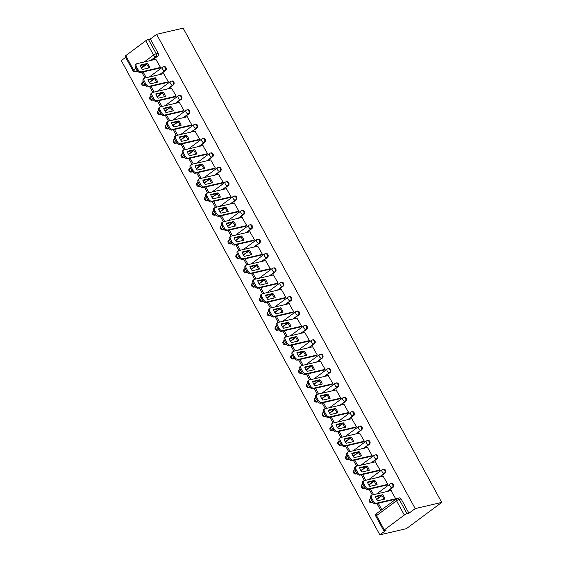 <?xml version="1.0" encoding="UTF-8"?>
<svg xmlns="http://www.w3.org/2000/svg" width="563" height="563" viewBox="0 0 563 563"><rect width="100%" height="100%" fill="white"/><g stroke="black" fill="none" stroke-linecap="round" stroke-linejoin="round"><path stroke-width="0.84" d="M160.364 74.415L165.585 70.537A2.139 1.71 -103.1 0 0 165.994 67.644A2.139 1.71 -103.1 0 0 164.093 66.603L163.404 66.765A2.139 1.71 76.9 0 1 165.304 67.806A2.139 1.71 76.9 0 1 164.896 70.699L159.667 74.576M168.203 88.792L173.425 84.914A2.139 1.71 -103.1 0 0 173.833 82.022A2.139 1.71 -103.1 0 0 171.933 80.981L171.236 81.142A2.139 1.71 76.9 0 1 173.137 82.177A2.139 1.71 76.9 0 1 172.728 85.076L167.507 88.954M176.036 103.17L181.258 99.292A2.139 1.71 -103.1 0 0 181.666 96.393A2.139 1.71 -103.1 0 0 179.773 95.358L179.076 95.52A2.139 1.71 76.9 0 1 180.976 96.554A2.139 1.71 76.9 0 1 180.568 99.454L175.346 103.332M183.876 117.547L189.098 113.67A2.139 1.71 -103.1 0 0 189.506 110.77A2.139 1.71 -103.1 0 0 187.606 109.736L186.916 109.898A2.139 1.71 76.9 0 1 188.816 110.932A2.139 1.71 76.9 0 1 188.408 113.825L183.186 117.709M191.716 131.925L196.937 128.047A2.139 1.71 -103.1 0 0 197.346 125.148A2.139 1.71 -103.1 0 0 195.445 124.113L194.756 124.275A2.139 1.71 76.9 0 1 196.656 125.31A2.139 1.71 76.9 0 1 196.248 128.202L191.026 132.087M199.555 146.303L204.777 142.418A2.139 1.71 -103.1 0 0 205.185 139.525A2.139 1.71 -103.1 0 0 203.285 138.491L202.596 138.653A2.139 1.71 76.9 0 1 204.496 139.687A2.139 1.71 76.9 0 1 204.088 142.58L198.866 146.464M207.395 160.68L212.617 156.796A2.139 1.71 -103.1 0 0 213.025 153.903A2.139 1.71 -103.1 0 0 211.125 152.869L210.435 153.03A2.139 1.71 76.9 0 1 212.335 154.065A2.139 1.71 76.9 0 1 211.927 156.957L206.705 160.842M215.235 175.058L220.457 171.173A2.139 1.71 -103.1 0 0 220.865 168.281A2.139 1.71 -103.1 0 0 218.965 167.246L218.275 167.408A2.139 1.71 76.9 0 1 220.168 168.443A2.139 1.71 76.9 0 1 219.76 171.335L214.538 175.22M223.068 189.435L228.296 185.551A2.139 1.71 -103.1 0 0 228.705 182.658A2.139 1.71 -103.1 0 0 226.805 181.624L226.108 181.786A2.139 1.71 76.9 0 1 228.008 182.82A2.139 1.71 76.9 0 1 227.6 185.713L222.378 189.597M230.907 203.813L236.129 199.928A2.139 1.71 -103.1 0 0 236.537 197.036A2.139 1.71 -103.1 0 0 234.637 196.001L233.948 196.163A2.139 1.71 76.9 0 1 235.848 197.198A2.139 1.71 76.9 0 1 235.44 200.09L230.218 203.975M238.747 218.191L243.969 214.306A2.139 1.71 -103.1 0 0 244.377 211.414A2.139 1.71 -103.1 0 0 242.477 210.379L241.787 210.541A2.139 1.71 76.9 0 1 243.688 211.575A2.139 1.71 76.9 0 1 243.279 214.468L238.058 218.353M246.587 232.568L251.809 228.684A2.139 1.71 -103.1 0 0 252.217 225.791A2.139 1.71 -103.1 0 0 250.317 224.757L249.627 224.919A2.139 1.71 76.9 0 1 251.527 225.953A2.139 1.71 76.9 0 1 251.119 228.845L245.897 232.723M254.427 246.946L259.649 243.061A2.139 1.71 -103.1 0 0 260.057 240.169A2.139 1.71 -103.1 0 0 258.157 239.134L257.467 239.296A2.139 1.71 76.9 0 1 259.367 240.331A2.139 1.71 76.9 0 1 258.959 243.223L253.737 247.101M262.267 261.316L267.488 257.439A2.139 1.71 -103.1 0 0 267.897 254.546A2.139 1.71 -103.1 0 0 265.996 253.512L265.307 253.674A2.139 1.71 76.9 0 1 267.207 254.708A2.139 1.71 76.9 0 1 266.799 257.601L261.57 261.478M270.099 275.694L275.328 271.816A2.139 1.71 -103.1 0 0 275.736 268.924A2.139 1.71 -103.1 0 0 273.836 267.889L273.139 268.044A2.139 1.71 76.9 0 1 275.04 269.086A2.139 1.71 76.9 0 1 274.631 271.978L269.41 275.856M277.939 290.072L283.161 286.194A2.139 1.71 -103.1 0 0 283.569 283.302A2.139 1.71 -103.1 0 0 281.676 282.267L280.979 282.422A2.139 1.71 76.9 0 1 282.879 283.463A2.139 1.71 76.9 0 1 282.471 286.356L277.249 290.234M285.779 304.449L291.001 300.572A2.139 1.71 -103.1 0 0 291.409 297.679A2.139 1.71 -103.1 0 0 289.509 296.638L288.819 296.8A2.139 1.71 76.9 0 1 290.719 297.834A2.139 1.71 76.9 0 1 290.311 300.733L285.089 304.611M293.619 318.827L298.84 314.949A2.139 1.71 -103.1 0 0 299.249 312.057A2.139 1.71 -103.1 0 0 297.348 311.015L296.659 311.177A2.139 1.71 76.9 0 1 298.559 312.212A2.139 1.71 76.9 0 1 298.151 315.111L292.929 318.989M301.458 333.205L306.68 329.327A2.139 1.71 -103.1 0 0 307.088 326.427A2.139 1.71 -103.1 0 0 305.188 325.393L304.499 325.555A2.139 1.71 76.9 0 1 306.399 326.589A2.139 1.71 76.9 0 1 305.99 329.482L300.769 333.366M309.298 347.582L314.52 343.704A2.139 1.71 -103.1 0 0 314.928 340.805A2.139 1.71 -103.1 0 0 313.028 339.771L312.338 339.932A2.139 1.71 76.9 0 1 314.238 340.967A2.139 1.71 76.9 0 1 313.83 343.859L308.601 347.744M317.138 361.96L322.36 358.075A2.139 1.71 -103.1 0 0 322.768 355.183A2.139 1.71 -103.1 0 0 320.868 354.148L320.178 354.31A2.139 1.71 76.9 0 1 322.071 355.344A2.139 1.71 76.9 0 1 321.663 358.237L316.441 362.122M324.971 376.337L330.192 372.453A2.139 1.71 -103.1 0 0 330.601 369.56A2.139 1.71 -103.1 0 0 328.708 368.526L328.011 368.688A2.139 1.71 76.9 0 1 329.911 369.722A2.139 1.71 76.9 0 1 329.503 372.615L324.281 376.499M332.81 390.715L338.032 386.83A2.139 1.71 -103.1 0 0 338.44 383.938A2.139 1.71 -103.1 0 0 336.54 382.903L335.851 383.065A2.139 1.71 76.9 0 1 337.751 384.1A2.139 1.71 76.9 0 1 337.343 386.992L332.121 390.877M340.65 405.093L345.872 401.208A2.139 1.71 -103.1 0 0 346.28 398.315A2.139 1.71 -103.1 0 0 344.38 397.281L343.69 397.443A2.139 1.71 76.9 0 1 345.591 398.477A2.139 1.71 76.9 0 1 345.182 401.37L339.961 405.254M348.49 419.47L353.712 415.585A2.139 1.71 -103.1 0 0 354.12 412.693A2.139 1.71 -103.1 0 0 352.22 411.659L351.53 411.82A2.139 1.71 76.9 0 1 353.43 412.855A2.139 1.71 76.9 0 1 353.022 415.747L347.8 419.632M356.33 433.848L361.552 429.963A2.139 1.71 -103.1 0 0 361.96 427.071A2.139 1.71 -103.1 0 0 360.06 426.036L359.37 426.198A2.139 1.71 76.9 0 1 361.27 427.233A2.139 1.71 76.9 0 1 360.862 430.125L355.64 434.01M364.17 448.225L369.391 444.341A2.139 1.71 -103.1 0 0 369.8 441.448A2.139 1.71 -103.1 0 0 367.899 440.414L367.21 440.576A2.139 1.71 76.9 0 1 369.103 441.61A2.139 1.71 76.9 0 1 368.695 444.503L363.473 448.38M372.002 462.603L377.231 458.718A2.139 1.71 -103.1 0 0 377.639 455.826A2.139 1.71 -103.1 0 0 375.739 454.791L375.042 454.953A2.139 1.71 76.9 0 1 376.943 455.988A2.139 1.71 76.9 0 1 376.534 458.88L371.313 462.758M379.842 476.974L385.064 473.096A2.139 1.71 -103.1 0 0 385.472 470.204A2.139 1.71 -103.1 0 0 383.579 469.169L382.882 469.331A2.139 1.71 76.9 0 1 384.782 470.365A2.139 1.71 76.9 0 1 384.374 473.258L379.152 477.135M387.682 491.351L392.904 487.474A2.139 1.71 -103.1 0 0 393.312 484.581A2.139 1.71 -103.1 0 0 391.412 483.547L390.722 483.708A2.139 1.71 76.9 0 1 392.622 484.743A2.139 1.71 76.9 0 1 392.214 487.635L386.992 491.513M125.655 57.342L121.291 60.586L379.863 534.85L406.38 528.671L441.709 502.414L415.191 508.593L156.62 34.329L183.137 28.15L441.709 502.414M125.753 55.638L133.537 69.925A2.139 0.422 151.4 0 0 132.917 70.657L125.127 56.37A2.139 0.422 -28.6 0 1 125.753 55.638L145.747 40.775A2.139 0.422 -28.6 0 1 148.414 39.431L150.363 38.981L158.154 53.267A2.139 1.71 76.9 0 1 157.746 56.159L152.524 60.037M146.718 64.351L141.545 68.193M150.363 38.981L156.62 34.329M384.325 529.903L404.325 515.039L396.535 500.753L376.541 515.617L384.325 529.903A2.139 0.422 151.4 0 0 383.706 530.635A2.139 0.422 151.4 0 0 384.17 530.656L386.119 530.205L379.863 534.85M408.942 513.245L401.152 498.959L399.202 499.409A2.139 0.422 -28.6 0 0 396.535 500.753A2.139 1.217 -126.6 0 1 396.514 498.741A2.139 1.217 -126.6 0 1 396.788 498.621A2.139 1.71 76.9 0 1 397.302 498.375A2.139 1.71 76.9 0 1 399.202 499.409L406.993 513.695L408.942 513.245L415.191 508.593M406.993 513.695A2.139 0.422 151.4 0 0 404.325 515.039M394.579 499.458L395.676 498.748L390.982 490.584M386.739 485.081L387.837 484.377L383.143 476.207M378.899 470.703L380.004 469.999L375.303 461.829M371.059 456.326L372.164 455.622L367.47 447.451M363.219 441.955L364.324 441.244L359.63 433.074M355.38 427.577L356.485 426.867L351.791 418.696M347.547 413.2L348.645 412.489L343.951 404.318M339.707 398.822L340.805 398.111L336.111 389.941M331.867 384.445L332.972 383.734L328.271 375.57M324.028 370.067L325.132 369.356L320.438 361.193M316.188 355.689L317.293 354.979L312.599 346.815M308.348 341.312L309.453 340.601L304.759 332.437M300.515 326.934L301.613 326.223L296.919 318.06M292.676 312.556L293.773 311.846L289.079 303.682M284.836 298.179L285.934 297.468L281.24 289.305M276.996 283.801L278.101 283.09L273.407 274.927M269.156 269.424L270.261 268.713L265.567 260.549M261.316 255.046L262.421 254.342L257.727 246.172M253.477 240.668L254.582 239.965L249.888 231.794M245.644 226.298L246.742 225.587L242.048 217.417M237.804 211.92L238.902 211.209L234.208 203.039M229.964 197.543L231.069 196.832L226.368 188.661M222.125 183.165L223.23 182.454L218.535 174.284M214.285 168.787L215.39 168.077L210.696 159.913M206.445 154.41L207.55 153.699L202.856 145.536M198.612 140.032L199.71 139.321L195.016 131.158M190.773 125.655L191.87 124.944L187.176 116.78M182.933 111.277L184.038 110.566L179.337 102.403M175.093 96.899L176.198 96.189L171.504 88.025M167.253 82.522L168.358 81.811L163.664 73.647M159.413 68.144L160.518 67.433L155.824 59.27M154.558 78.729L149.385 82.571M162.397 93.106L157.225 96.949M170.237 107.484L165.065 111.326M178.077 121.861L172.904 125.704M185.91 136.239L180.744 140.081M193.749 150.617L188.577 154.459M201.589 164.994L196.417 168.837M209.429 179.372L204.256 183.214M217.269 193.749L212.096 197.592M225.109 208.127L219.936 211.969M232.948 222.498L227.776 226.347M240.781 236.875L235.615 240.725M248.621 251.253L243.448 255.095M256.461 265.63L251.288 269.473M264.3 280.008L259.128 283.851M272.14 294.386L266.968 298.228M279.98 308.763L274.807 312.606M287.813 323.141L282.647 326.983M295.652 337.519L290.48 341.361M303.492 351.896L298.32 355.739M311.332 366.274L306.159 370.116M319.172 380.651L313.999 384.494M327.012 395.029L321.839 398.871M334.844 409.407L329.679 413.249M342.684 423.784L337.519 427.627M350.524 438.155L345.351 442.004M358.364 452.532L353.191 456.382M366.203 466.91L361.031 470.752M374.043 481.288L368.871 485.13M381.883 495.665L376.71 499.508M376.957 503.568L380.489 510.043L381.545 509.255L378.28 503.259M141.799 72.254L144.937 78.011M149.638 86.632L152.777 92.388M157.478 101.009L160.617 106.766M165.311 115.387L168.457 121.144M173.151 129.764L176.289 135.521M180.99 144.142L184.129 149.899M188.83 158.52L191.969 164.276M196.67 172.89L199.809 178.654M204.51 187.268L207.648 193.032M212.342 201.645L215.488 207.409M220.182 216.023L223.321 221.787M228.022 230.401L231.161 236.164M235.862 244.778L239.001 250.535M243.702 259.156L246.84 264.913M251.541 273.534L254.68 279.29M259.381 287.911L262.52 293.668M267.214 302.289L270.36 308.045M275.054 316.666L278.192 322.423M282.893 331.044L286.032 336.801M290.733 345.422L293.872 351.178M298.573 359.799L301.712 365.556M306.413 374.177L309.551 379.934M314.245 388.547L317.391 394.311M322.085 402.925L325.224 408.689M329.925 417.303L333.064 423.066M337.765 431.68L340.904 437.444M345.605 446.058L348.743 451.822M353.444 460.435L356.583 466.192M361.284 474.813L364.423 480.57M369.117 489.191L372.263 494.947M145.31 85.245L144.895 85.555A2.139 1.71 76.9 0 1 144.374 85.801L145.071 85.639A2.139 1.71 -103.1 0 0 145.486 85.463M153.15 99.623L152.735 99.933A2.139 1.71 76.9 0 1 152.214 100.179L152.911 100.017A2.139 1.71 -103.1 0 0 153.319 99.841M160.99 114L160.575 114.31A2.139 1.71 76.9 0 1 160.054 114.556L160.744 114.395A2.139 1.71 -103.1 0 0 161.159 114.219M168.83 128.378L168.414 128.688A2.139 1.71 76.9 0 1 167.894 128.934L168.583 128.772A2.139 1.71 -103.1 0 0 168.999 128.596M176.669 142.756L176.254 143.065A2.139 1.71 76.9 0 1 175.733 143.312L176.423 143.15A2.139 1.71 -103.1 0 0 176.838 142.974M184.509 157.133L184.087 157.443A2.139 1.71 76.9 0 1 183.573 157.682L184.263 157.527A2.139 1.71 -103.1 0 0 184.678 157.351M192.342 171.511L191.927 171.821A2.139 1.71 76.9 0 1 191.413 172.06L192.103 171.898A2.139 1.71 -103.1 0 0 192.518 171.729M200.182 185.889L199.766 186.198A2.139 1.71 76.9 0 1 199.246 186.437L199.942 186.276A2.139 1.71 -103.1 0 0 200.351 186.107M208.021 200.266L207.606 200.576A2.139 1.71 76.9 0 1 207.085 200.815L207.775 200.653A2.139 1.71 -103.1 0 0 208.19 200.484M215.861 214.644L215.446 214.953A2.139 1.71 76.9 0 1 214.925 215.193L215.615 215.031A2.139 1.71 -103.1 0 0 216.03 214.862M223.701 229.021L223.286 229.331A2.139 1.71 76.9 0 1 222.765 229.57L223.455 229.408A2.139 1.71 -103.1 0 0 223.87 229.24M231.541 243.399L231.119 243.709A2.139 1.71 76.9 0 1 230.605 243.948L231.294 243.786A2.139 1.71 -103.1 0 0 231.71 243.617M239.381 257.777L238.958 258.086A2.139 1.71 76.9 0 1 238.445 258.326L239.134 258.164A2.139 1.71 -103.1 0 0 239.549 257.995M247.213 272.147L246.798 272.457A2.139 1.71 76.9 0 1 246.277 272.703L246.974 272.541A2.139 1.71 -103.1 0 0 247.389 272.372M255.053 286.525L254.638 286.834A2.139 1.71 76.9 0 1 254.117 287.081L254.814 286.919A2.139 1.71 -103.1 0 0 255.222 286.75M262.893 300.902L262.478 301.212A2.139 1.71 76.9 0 1 261.957 301.458L262.647 301.296A2.139 1.71 -103.1 0 0 263.062 301.128M270.733 315.28L270.317 315.59A2.139 1.71 76.9 0 1 269.797 315.836L270.486 315.674A2.139 1.71 -103.1 0 0 270.902 315.498M278.572 329.658L278.157 329.967A2.139 1.71 76.9 0 1 277.636 330.214L278.326 330.052A2.139 1.71 -103.1 0 0 278.741 329.876M286.412 344.035L285.99 344.345A2.139 1.71 76.9 0 1 285.476 344.591L286.166 344.429A2.139 1.71 -103.1 0 0 286.581 344.253M294.245 358.413L293.83 358.722A2.139 1.71 76.9 0 1 293.316 358.969L294.006 358.807A2.139 1.71 -103.1 0 0 294.421 358.631M302.085 372.79L301.669 373.1A2.139 1.71 76.9 0 1 301.149 373.339L301.845 373.185A2.139 1.71 -103.1 0 0 302.254 373.009M309.924 387.168L309.509 387.478A2.139 1.71 76.9 0 1 308.988 387.717L309.678 387.562A2.139 1.71 -103.1 0 0 310.093 387.386M317.764 401.546L317.349 401.855A2.139 1.71 76.9 0 1 316.828 402.095L317.518 401.933A2.139 1.71 -103.1 0 0 317.933 401.764M325.604 415.923L325.189 416.233A2.139 1.71 76.9 0 1 324.668 416.472L325.358 416.31A2.139 1.71 -103.1 0 0 325.773 416.141M333.444 430.301L333.022 430.611A2.139 1.71 76.9 0 1 332.508 430.85L333.197 430.688A2.139 1.71 -103.1 0 0 333.613 430.519M341.284 444.679L340.861 444.988A2.139 1.71 76.9 0 1 340.348 445.227L341.037 445.066A2.139 1.71 -103.1 0 0 341.452 444.897M349.116 459.056L348.701 459.366A2.139 1.71 76.9 0 1 348.18 459.605L348.877 459.443A2.139 1.71 -103.1 0 0 349.292 459.274M356.956 473.434L356.541 473.743A2.139 1.71 76.9 0 1 356.02 473.983L356.71 473.821A2.139 1.71 -103.1 0 0 357.125 473.652M364.796 487.804L364.381 488.121A2.139 1.71 76.9 0 1 363.86 488.36L364.55 488.198A2.139 1.71 -103.1 0 0 364.965 488.03M372.636 502.182L372.22 502.492A2.139 1.71 76.9 0 1 371.7 502.738L372.389 502.576A2.139 1.71 -103.1 0 0 372.805 502.407M137.189 70.445L135.803 71.473A2.139 1.71 76.9 0 1 135.282 71.712L137.231 71.262A2.139 1.71 -103.1 0 0 137.646 71.093M401.152 498.959A2.139 1.71 -103.1 0 0 399.251 497.924L397.302 498.375A2.139 2.139 0 0 0 396.514 498.741L376.52 513.604A2.139 2.139 0 0 0 375.915 516.348L383.706 530.635M373.579 494.645L370.44 488.881M365.739 480.267L362.6 474.503M357.906 465.89L354.76 460.126M350.066 451.512L346.928 445.748M342.227 437.134L339.088 431.371M334.387 422.757L331.248 417M326.547 408.379L323.408 402.622M318.707 394.001L315.569 388.245M310.875 379.624L307.729 373.867M303.035 365.246L299.896 359.49M295.195 350.869L292.056 345.112M287.355 336.491L284.216 330.734M279.515 322.113L276.377 316.357M271.676 307.736L268.537 301.979M263.836 293.358L260.697 287.602M256.003 278.988L252.857 273.224M248.163 264.61L245.025 258.846M240.324 250.232L237.185 244.469M232.484 235.855L229.345 230.091M224.644 221.477L221.505 215.713M216.804 207.1L213.666 201.343M208.972 192.722L205.826 186.965M201.132 178.344L197.993 172.588M193.292 163.967L190.153 158.21M185.452 149.589L182.313 143.832M177.612 135.211L174.474 129.455M169.773 120.834L166.634 115.077M161.933 106.456L158.794 100.7M154.1 92.079L150.954 86.322M146.26 77.701L143.122 71.944M382.58 494.722A6.693 3.807 -126.6 0 1 384.937 499.057L377.66 500.753A6.693 3.807 -126.6 0 1 375.303 496.425L382.58 494.722L381.658 495.405A6.693 3.807 -126.6 0 1 383.896 499.304M381.658 495.405L375.422 496.862M394.79 499.409L375.627 503.878A3.209 1.83 -126.6 0 1 372.234 501.556L370.778 498.881A3.209 1.83 -126.6 0 1 370.743 495.862L371.664 495.18A3.209 1.83 53.4 0 0 371.693 498.199L373.149 500.873A3.209 1.83 53.4 0 0 376.541 503.195L375.627 503.878M391.201 490.535L372.073 494.997A3.209 1.83 53.4 0 0 371.664 495.18M395.669 498.734L376.541 503.195M374.74 480.352A6.693 3.807 -126.6 0 1 377.097 484.68L369.821 486.376A6.693 3.807 -126.6 0 1 367.463 482.048L374.74 480.352L373.818 481.034A6.693 3.807 -126.6 0 1 376.056 484.926M373.818 481.034L367.583 482.484M386.95 485.032L367.787 489.5A3.209 1.83 -126.6 0 1 364.395 487.178L362.938 484.504A3.209 1.83 -126.6 0 1 362.903 481.485L363.825 480.802A3.209 1.83 53.4 0 0 363.853 483.821L365.31 486.495A3.209 1.83 53.4 0 0 368.702 488.818L367.787 489.5M383.361 476.157L364.233 480.619A3.209 1.83 53.4 0 0 363.825 480.802M387.83 484.363L368.702 488.818M366.9 465.974A6.693 3.807 -126.6 0 1 369.265 470.302L361.981 471.998A6.693 3.807 -126.6 0 1 359.623 467.67L366.9 465.974L365.985 466.657A6.693 3.807 -126.6 0 1 368.216 470.548M365.985 466.657L359.743 468.106M379.117 470.654L359.947 475.123A3.209 1.83 -126.6 0 1 356.555 472.8L355.098 470.126A3.209 1.83 -126.6 0 1 355.07 467.107L355.985 466.424A3.209 1.83 53.4 0 0 356.013 469.443L357.47 472.118A3.209 1.83 53.4 0 0 360.869 474.44L359.947 475.123M375.521 461.78L356.393 466.241A3.209 1.83 53.4 0 0 355.985 466.424M379.997 469.985L360.869 474.44M359.06 451.596A6.693 3.807 -126.6 0 1 361.425 455.924L354.148 457.62A6.693 3.807 -126.6 0 1 351.784 453.292L359.06 451.596L358.145 452.279A6.693 3.807 -126.6 0 1 360.383 456.171M358.145 452.279L351.91 453.729M371.277 456.276L352.107 460.745A3.209 1.83 -126.6 0 1 348.715 458.423L347.258 455.749A3.209 1.83 -126.6 0 1 347.23 452.729L348.145 452.047A3.209 1.83 53.4 0 0 348.18 455.066L349.637 457.74A3.209 1.83 53.4 0 0 353.029 460.062L352.107 460.745M367.681 447.402L348.553 451.864A3.209 1.83 53.4 0 0 348.145 452.047M372.157 455.608L353.029 460.062M351.221 437.219A6.693 3.807 -126.6 0 1 353.585 441.547L346.308 443.243A6.693 3.807 -126.6 0 1 343.944 438.915L351.221 437.219L350.306 437.901A6.693 3.807 -126.6 0 1 352.544 441.793M350.306 437.901L344.07 439.351M363.438 441.899L344.267 446.368A3.209 1.83 -126.6 0 1 340.875 444.045L339.419 441.371A3.209 1.83 -126.6 0 1 339.39 438.352L340.305 437.669A3.209 1.83 53.4 0 0 340.341 440.688L341.797 443.363A3.209 1.83 53.4 0 0 345.189 445.685L344.267 446.368M359.841 433.024L340.714 437.486A3.209 1.83 53.4 0 0 340.305 437.669M364.317 441.23L345.189 445.685M343.388 422.841A6.693 3.807 -126.6 0 1 345.745 427.169L338.469 428.865A6.693 3.807 -126.6 0 1 336.104 424.537L343.388 422.841L342.466 423.524A6.693 3.807 -126.6 0 1 344.704 427.416M342.466 423.524L336.231 424.974M355.598 427.521L336.435 431.99A3.209 1.83 -126.6 0 1 333.036 429.668L331.579 426.993A3.209 1.83 -126.6 0 1 331.551 423.974L332.466 423.292A3.209 1.83 53.4 0 0 332.501 426.311L333.958 428.985A3.209 1.83 53.4 0 0 337.35 431.307L336.435 431.99M352.009 418.647L332.881 423.109A3.209 1.83 53.4 0 0 332.466 423.292M356.478 426.853L337.35 431.307M335.548 408.464A6.693 3.807 -126.6 0 1 337.906 412.792L330.629 414.495A6.693 3.807 -126.6 0 1 328.264 410.16L335.548 408.464L334.626 409.146A6.693 3.807 -126.6 0 1 336.864 413.038M334.626 409.146L328.391 410.596M347.758 413.151L328.595 417.619A3.209 1.83 -126.6 0 1 325.203 415.29L323.746 412.616A3.209 1.83 -126.6 0 1 323.711 409.597L324.633 408.914A3.209 1.83 53.4 0 0 324.661 411.933L326.118 414.607A3.209 1.83 53.4 0 0 329.51 416.937L328.595 417.619M344.169 404.269L325.041 408.731A3.209 1.83 53.4 0 0 324.633 408.914M348.638 412.475L329.51 416.937M327.708 394.086A6.693 3.807 -126.6 0 1 330.066 398.414L322.789 400.117A6.693 3.807 -126.6 0 1 320.431 395.782L327.708 394.086L326.786 394.769A6.693 3.807 -126.6 0 1 329.024 398.66M326.786 394.769L320.551 396.225M339.918 398.773L320.755 403.242A3.209 1.83 -126.6 0 1 317.363 400.912L315.906 398.238A3.209 1.83 -126.6 0 1 315.871 395.226L316.793 394.543A3.209 1.83 53.4 0 0 316.821 397.555L318.278 400.23A3.209 1.83 53.4 0 0 321.67 402.559L320.755 403.242M336.329 389.892L317.201 394.353A3.209 1.83 53.4 0 0 316.793 394.543M340.798 398.097L321.67 402.559M319.868 379.708A6.693 3.807 -126.6 0 1 322.233 384.043L314.949 385.739A6.693 3.807 -126.6 0 1 312.592 381.404L319.868 379.708L318.947 380.391A6.693 3.807 -126.6 0 1 321.184 384.283M318.947 380.391L312.711 381.848M332.079 384.395L312.915 388.864A3.209 1.83 -126.6 0 1 309.523 386.535L308.067 383.86A3.209 1.83 -126.6 0 1 308.031 380.848L308.953 380.166A3.209 1.83 53.4 0 0 308.981 383.178L310.438 385.852A3.209 1.83 53.4 0 0 313.83 388.181L312.915 388.864M328.489 375.514L309.361 379.976A3.209 1.83 53.4 0 0 308.953 380.166M332.958 383.72L313.83 388.181M312.029 365.331A6.693 3.807 -126.6 0 1 314.393 369.666L307.116 371.362A6.693 3.807 -126.6 0 1 304.752 367.027L312.029 365.331L311.114 366.013A6.693 3.807 -126.6 0 1 313.352 369.905M311.114 366.013L304.879 367.47M324.246 370.018L305.076 374.486A3.209 1.83 -126.6 0 1 301.684 372.157L300.227 369.49A3.209 1.83 -126.6 0 1 300.199 366.471L301.114 365.788A3.209 1.83 53.4 0 0 301.149 368.807L302.605 371.474A3.209 1.83 53.4 0 0 305.998 373.804L305.076 374.486M320.65 361.143L301.522 365.598A3.209 1.83 53.4 0 0 301.114 365.788M325.125 369.342L305.998 373.804M304.189 350.953A6.693 3.807 -126.6 0 1 306.553 355.288L299.277 356.984A6.693 3.807 -126.6 0 1 296.912 352.649L304.189 350.953L303.274 351.636A6.693 3.807 -126.6 0 1 305.512 355.527M303.274 351.636L297.039 353.092M316.406 355.64L297.236 360.109A3.209 1.83 -126.6 0 1 293.844 357.779L292.387 355.112A3.209 1.83 -126.6 0 1 292.359 352.093L293.274 351.411A3.209 1.83 53.4 0 0 293.309 354.43L294.766 357.097A3.209 1.83 53.4 0 0 298.158 359.426L297.236 360.109M312.81 346.766L293.682 351.221A3.209 1.83 53.4 0 0 293.274 351.411M317.286 354.964L298.158 359.426M296.349 336.575A6.693 3.807 -126.6 0 1 298.714 340.911L291.437 342.607A6.693 3.807 -126.6 0 1 289.072 338.272L296.349 336.575L295.434 337.258A6.693 3.807 -126.6 0 1 297.672 341.15M295.434 337.258L289.199 338.715M308.566 341.262L289.396 345.731A3.209 1.83 -126.6 0 1 286.004 343.402L284.547 340.735A3.209 1.83 -126.6 0 1 284.519 337.716L285.434 337.033A3.209 1.83 53.4 0 0 285.469 340.052L286.926 342.719A3.209 1.83 53.4 0 0 290.318 345.049L289.396 345.731M304.97 332.388L285.849 336.843A3.209 1.83 53.4 0 0 285.434 337.033M309.446 340.587L290.318 345.049M288.516 322.198A6.693 3.807 -126.6 0 1 290.874 326.533L283.597 328.229A6.693 3.807 -126.6 0 1 281.233 323.894L288.516 322.198L287.594 322.88A6.693 3.807 -126.6 0 1 289.832 326.772M287.594 322.88L281.359 324.337M300.726 326.885L281.563 331.354A3.209 1.83 -126.6 0 1 278.171 329.024L276.707 326.357A3.209 1.83 -126.6 0 1 276.679 323.338L277.601 322.655A3.209 1.83 53.4 0 0 277.629 325.674L279.086 328.342A3.209 1.83 53.4 0 0 282.478 330.671L281.563 331.354M297.137 318.011L278.009 322.465A3.209 1.83 53.4 0 0 277.601 322.655M301.606 326.209L282.478 330.671M280.677 307.82A6.693 3.807 -126.6 0 1 283.034 312.155L275.757 313.851A6.693 3.807 -126.6 0 1 273.4 309.516L280.677 307.82L279.755 308.503A6.693 3.807 -126.6 0 1 281.993 312.395M279.755 308.503L273.519 309.96M292.887 312.507L273.724 316.976A3.209 1.83 -126.6 0 1 270.331 314.654L268.875 311.979A3.209 1.83 -126.6 0 1 268.84 308.96L269.761 308.278A3.209 1.83 53.4 0 0 269.79 311.297L271.246 313.971A3.209 1.83 53.4 0 0 274.638 316.293L273.724 316.976M289.298 303.633L270.17 308.088A3.209 1.83 53.4 0 0 269.761 308.278M293.766 311.832L274.638 316.293M272.837 293.443A6.693 3.807 -126.6 0 1 275.201 297.778L267.918 299.474A6.693 3.807 -126.6 0 1 265.56 295.146L272.837 293.443L271.915 294.125A6.693 3.807 -126.6 0 1 274.153 298.017M271.915 294.125L265.68 295.582M285.047 298.13L265.884 302.598A3.209 1.83 -126.6 0 1 262.492 300.276L261.035 297.602A3.209 1.83 -126.6 0 1 261 294.583L261.922 293.9A3.209 1.83 53.4 0 0 261.95 296.919L263.407 299.593A3.209 1.83 53.4 0 0 266.799 301.916L265.884 302.598M281.458 289.255L262.33 293.717A3.209 1.83 53.4 0 0 261.922 293.9M285.927 297.454L266.799 301.916M264.997 279.065A6.693 3.807 -126.6 0 1 267.362 283.4L260.078 285.096A6.693 3.807 -126.6 0 1 257.72 280.768L264.997 279.065L264.082 279.748A6.693 3.807 -126.6 0 1 266.32 283.646M264.082 279.748L257.847 281.204M277.214 283.752L258.044 288.221A3.209 1.83 -126.6 0 1 254.652 285.898L253.195 283.224A3.209 1.83 -126.6 0 1 253.167 280.205L254.082 279.522A3.209 1.83 53.4 0 0 254.11 282.542L255.574 285.216A3.209 1.83 53.4 0 0 258.966 287.538L258.044 288.221M273.618 274.878L254.49 279.339A3.209 1.83 53.4 0 0 254.082 279.522M278.094 283.076L258.966 287.538M257.157 264.694A6.693 3.807 -126.6 0 1 259.522 269.023L252.245 270.719A6.693 3.807 -126.6 0 1 249.881 266.39L257.157 264.694L256.242 265.377A6.693 3.807 -126.6 0 1 258.48 269.269M256.242 265.377L250.007 266.827M269.374 269.374L250.204 273.843A3.209 1.83 -126.6 0 1 246.812 271.521L245.355 268.847A3.209 1.83 -126.6 0 1 245.327 265.827L246.242 265.145A3.209 1.83 53.4 0 0 246.277 268.164L247.734 270.838A3.209 1.83 53.4 0 0 251.126 273.161L250.204 273.843M265.778 260.5L246.65 264.962A3.209 1.83 53.4 0 0 246.242 265.145M270.254 268.699L251.126 273.161M249.318 250.317A6.693 3.807 -126.6 0 1 251.682 254.645L244.405 256.341A6.693 3.807 -126.6 0 1 242.041 252.013L249.318 250.317L248.403 250.999A6.693 3.807 -126.6 0 1 250.641 254.891M248.403 250.999L242.167 252.449M261.535 254.997L242.364 259.466A3.209 1.83 -126.6 0 1 238.972 257.143L237.516 254.469A3.209 1.83 -126.6 0 1 237.487 251.45L238.402 250.767A3.209 1.83 53.4 0 0 238.438 253.786L239.894 256.461A3.209 1.83 53.4 0 0 243.286 258.783L242.364 259.466M257.938 246.122L238.811 250.584A3.209 1.83 53.4 0 0 238.402 250.767M262.414 254.328L243.286 258.783M241.485 235.939A6.693 3.807 -126.6 0 1 243.842 240.267L236.566 241.963A6.693 3.807 -126.6 0 1 234.201 237.635L241.485 235.939L240.563 236.622A6.693 3.807 -126.6 0 1 242.801 240.514M240.563 236.622L234.328 238.072M253.695 240.619L234.532 245.088A3.209 1.83 -126.6 0 1 231.133 242.766L229.676 240.091A3.209 1.83 -126.6 0 1 229.648 237.072L230.57 236.39A3.209 1.83 53.4 0 0 230.598 239.409L232.055 242.083A3.209 1.83 53.4 0 0 235.447 244.405L234.532 245.088M250.106 231.745L230.978 236.207A3.209 1.83 53.4 0 0 230.57 236.39M254.575 239.951L235.447 244.405M233.645 221.562A6.693 3.807 -126.6 0 1 236.003 225.89L228.726 227.586A6.693 3.807 -126.6 0 1 226.368 223.258L233.645 221.562L232.723 222.244A6.693 3.807 -126.6 0 1 234.961 226.136M232.723 222.244L226.488 223.694M245.855 226.242L226.692 230.71A3.209 1.83 -126.6 0 1 223.3 228.388L221.843 225.714A3.209 1.83 -126.6 0 1 221.808 222.695L222.73 222.012A3.209 1.83 53.4 0 0 222.758 225.031L224.215 227.705A3.209 1.83 53.4 0 0 227.607 230.028L226.692 230.71M242.266 217.367L223.138 221.829A3.209 1.83 53.4 0 0 222.73 222.012M246.735 225.573L227.607 230.028M225.805 207.184A6.693 3.807 -126.6 0 1 228.163 211.512L220.886 213.208A6.693 3.807 -126.6 0 1 218.528 208.88L225.805 207.184L224.883 207.867A6.693 3.807 -126.6 0 1 227.121 211.758M224.883 207.867L218.648 209.316M238.015 211.864L218.852 216.333A3.209 1.83 -126.6 0 1 215.46 214.01L214.003 211.336A3.209 1.83 -126.6 0 1 213.968 208.317L214.89 207.634A3.209 1.83 53.4 0 0 214.918 210.653L216.375 213.328A3.209 1.83 53.4 0 0 219.767 215.65L218.852 216.333M234.426 202.99L215.298 207.451A3.209 1.83 53.4 0 0 214.89 207.634M238.895 211.195L219.767 215.65M217.965 192.806A6.693 3.807 -126.6 0 1 220.33 197.134L213.046 198.83A6.693 3.807 -126.6 0 1 210.689 194.502L217.965 192.806L217.044 193.489A6.693 3.807 -126.6 0 1 219.281 197.381M217.044 193.489L210.808 194.939M230.176 197.493L211.012 201.955A3.209 1.83 -126.6 0 1 207.62 199.633L206.164 196.959A3.209 1.83 -126.6 0 1 206.128 193.939L207.05 193.257A3.209 1.83 53.4 0 0 207.078 196.276L208.535 198.95A3.209 1.83 53.4 0 0 211.934 201.273L211.012 201.955M226.586 188.612L207.458 193.074A3.209 1.83 53.4 0 0 207.05 193.257M231.055 196.818L211.934 201.273M210.126 178.429A6.693 3.807 -126.6 0 1 212.49 182.757L205.214 184.46A6.693 3.807 -126.6 0 1 202.849 180.125L210.126 178.429L209.211 179.111A6.693 3.807 -126.6 0 1 211.449 183.003M209.211 179.111L202.976 180.561M222.343 183.116L203.173 187.585A3.209 1.83 -126.6 0 1 199.781 185.255L198.324 182.581A3.209 1.83 -126.6 0 1 198.296 179.569L199.211 178.886A3.209 1.83 53.4 0 0 199.246 181.898L200.702 184.573A3.209 1.83 53.4 0 0 204.095 186.902L203.173 187.585M218.747 174.234L199.619 178.696A3.209 1.83 53.4 0 0 199.211 178.886M223.222 182.44L204.095 186.902M202.286 164.051A6.693 3.807 -126.6 0 1 204.65 168.379L197.374 170.082A6.693 3.807 -126.6 0 1 195.009 165.747L202.286 164.051L201.371 164.734A6.693 3.807 -126.6 0 1 203.609 168.626M201.371 164.734L195.136 166.191M214.503 168.738L195.333 173.207A3.209 1.83 -126.6 0 1 191.941 170.878L190.484 168.203A3.209 1.83 -126.6 0 1 190.456 165.191L191.371 164.509A3.209 1.83 53.4 0 0 191.406 167.521L192.863 170.195A3.209 1.83 53.4 0 0 196.255 172.524L195.333 173.207M210.907 159.857L191.779 164.319A3.209 1.83 53.4 0 0 191.371 164.509M215.383 168.063L196.255 172.524M194.446 149.674A6.693 3.807 -126.6 0 1 196.811 154.009L189.534 155.705A6.693 3.807 -126.6 0 1 187.169 151.37L194.446 149.674L193.531 150.356A6.693 3.807 -126.6 0 1 195.769 154.248M193.531 150.356L187.296 151.813M206.663 154.361L187.493 158.829A3.209 1.83 -126.6 0 1 184.101 156.5L182.644 153.826A3.209 1.83 -126.6 0 1 182.616 150.814L183.531 150.131A3.209 1.83 53.4 0 0 183.566 153.143L185.023 155.817A3.209 1.83 53.4 0 0 188.415 158.147L187.493 158.829M203.067 145.479L183.946 149.941A3.209 1.83 53.4 0 0 183.531 150.131M207.543 153.685L188.415 158.147M186.613 135.296A6.693 3.807 -126.6 0 1 188.971 139.631L181.694 141.327A6.693 3.807 -126.6 0 1 179.33 136.992L186.613 135.296L185.691 135.979A6.693 3.807 -126.6 0 1 187.929 139.87M185.691 135.979L179.456 137.435M198.823 139.983L179.66 144.452A3.209 1.83 -126.6 0 1 176.268 142.122L174.804 139.455A3.209 1.83 -126.6 0 1 174.776 136.436L175.698 135.753A3.209 1.83 53.4 0 0 175.726 138.772L177.183 141.44A3.209 1.83 53.4 0 0 180.575 143.769L179.66 144.452M195.234 131.109L176.106 135.563A3.209 1.83 53.4 0 0 175.698 135.753M199.703 139.307L180.575 143.769M178.774 120.918A6.693 3.807 -126.6 0 1 181.131 125.253L173.854 126.949A6.693 3.807 -126.6 0 1 171.497 122.614L178.774 120.918L177.852 121.601A6.693 3.807 -126.6 0 1 180.09 125.493M177.852 121.601L171.616 123.058M190.984 125.605L171.821 130.074A3.209 1.83 -126.6 0 1 168.428 127.745L166.972 125.077A3.209 1.83 -126.6 0 1 166.937 122.058L167.858 121.376A3.209 1.83 53.4 0 0 167.887 124.395L169.343 127.062A3.209 1.83 53.4 0 0 172.735 129.391L171.821 130.074M187.395 116.731L168.267 121.186A3.209 1.83 53.4 0 0 167.858 121.376M191.863 124.93L172.735 129.391M170.934 106.541A6.693 3.807 -126.6 0 1 173.298 110.876L166.015 112.572A6.693 3.807 -126.6 0 1 163.657 108.237L170.934 106.541L170.012 107.223A6.693 3.807 -126.6 0 1 172.25 111.115M170.012 107.223L163.777 108.68M183.144 111.228L163.981 115.697A3.209 1.83 -126.6 0 1 160.589 113.367L159.132 110.7A3.209 1.83 -126.6 0 1 159.097 107.681L160.019 106.998A3.209 1.83 53.4 0 0 160.047 110.017L161.504 112.684A3.209 1.83 53.4 0 0 164.896 115.014L163.981 115.697M179.555 102.353L160.427 106.808A3.209 1.83 53.4 0 0 160.019 106.998M184.024 110.552L164.896 115.014M163.094 92.163A6.693 3.807 -126.6 0 1 165.459 96.498L158.175 98.194A6.693 3.807 -126.6 0 1 155.817 93.859L163.094 92.163L162.179 92.846A6.693 3.807 -126.6 0 1 164.417 96.737M162.179 92.846L155.944 94.302M175.311 96.85L156.141 101.319A3.209 1.83 -126.6 0 1 152.749 98.997L151.292 96.322A3.209 1.83 -126.6 0 1 151.264 93.303L152.179 92.621A3.209 1.83 53.4 0 0 152.207 95.64L153.671 98.314A3.209 1.83 53.4 0 0 157.063 100.636L156.141 101.319M171.715 87.976L152.587 92.431A3.209 1.83 53.4 0 0 152.179 92.621M176.191 96.174L157.063 100.636M155.254 77.785A6.693 3.807 -126.6 0 1 157.619 82.121L150.342 83.817A6.693 3.807 -126.6 0 1 147.978 79.482L155.254 77.785L154.339 78.468A6.693 3.807 -126.6 0 1 156.577 82.36M154.339 78.468L148.104 79.925M167.471 82.472L148.301 86.941A3.209 1.83 -126.6 0 1 144.909 84.619L143.452 81.945A3.209 1.83 -126.6 0 1 143.424 78.926L144.339 78.243A3.209 1.83 53.4 0 0 144.374 81.262L145.831 83.936A3.209 1.83 53.4 0 0 149.223 86.259L148.301 86.941M163.875 73.598L144.747 78.053A3.209 1.83 53.4 0 0 144.339 78.243M168.351 81.797L149.223 86.259M147.415 63.408A6.693 3.807 -126.6 0 1 149.779 67.743L142.502 69.439A6.693 3.807 -126.6 0 1 140.138 65.111L147.415 63.408L146.5 64.091A6.693 3.807 -126.6 0 1 148.738 67.982M146.5 64.091L140.264 65.547M159.632 68.095L140.461 72.564A3.209 1.83 -126.6 0 1 137.069 70.241L135.613 67.567A3.209 1.83 -126.6 0 1 135.584 64.548L136.499 63.865A3.209 1.83 53.4 0 0 136.535 66.884L137.991 69.559A3.209 1.83 53.4 0 0 141.383 71.881L140.461 72.564M156.035 59.221L136.908 63.682A3.209 1.83 53.4 0 0 136.499 63.865M160.511 67.419L141.383 71.881M165.585 70.537L164.896 70.699A2.139 1.217 -126.6 0 1 162.63 69.143A2.139 1.217 53.4 0 1 162.608 67.138A2.139 1.217 53.4 0 1 162.883 67.011A2.139 1.71 76.9 0 1 163.404 66.765A2.139 2.139 0 0 0 162.608 67.138L149.357 76.983M173.425 84.914L172.728 85.076A2.139 1.217 -126.6 0 1 170.469 83.521A2.139 1.217 53.4 0 1 170.448 81.508A2.139 1.217 53.4 0 1 170.723 81.389A2.139 1.71 76.9 0 1 171.236 81.142A2.139 2.139 0 0 0 170.448 81.508L157.197 91.361M181.258 99.292L180.568 99.454A2.139 1.217 -126.6 0 1 178.309 97.899A2.139 1.217 53.4 0 1 178.288 95.886A2.139 1.217 53.4 0 1 178.562 95.766A2.139 1.71 76.9 0 1 179.076 95.52A2.139 2.139 0 0 0 178.288 95.886L165.036 105.738M189.098 113.67L188.408 113.825A2.139 1.217 -126.6 0 1 186.149 112.276A2.139 1.217 53.4 0 1 186.128 110.264A2.139 1.217 53.4 0 1 186.395 110.144A2.139 1.71 76.9 0 1 186.916 109.898A2.139 2.139 0 0 0 186.128 110.264L172.876 120.116M196.937 128.047L196.248 128.202A2.139 1.217 -126.6 0 1 193.989 126.654A2.139 1.217 53.4 0 1 193.968 124.641A2.139 1.217 53.4 0 1 194.235 124.522A2.139 1.71 76.9 0 1 194.756 124.275A2.139 2.139 0 0 0 193.968 124.641L180.716 134.487M204.777 142.418L204.088 142.58A2.139 1.217 -126.6 0 1 201.821 141.031A2.139 1.217 53.4 0 1 201.8 139.019A2.139 1.217 53.4 0 1 202.075 138.899A2.139 1.71 76.9 0 1 202.596 138.653A2.139 2.139 0 0 0 201.8 139.019L188.556 148.864M212.617 156.796L211.927 156.957A2.139 1.217 -126.6 0 1 209.661 155.409A2.139 1.217 53.4 0 1 209.64 153.396A2.139 1.217 53.4 0 1 209.915 153.27A2.139 1.71 76.9 0 1 210.435 153.03A2.139 2.139 0 0 0 209.64 153.396L196.396 163.242M220.457 171.173L219.76 171.335A2.139 1.217 -126.6 0 1 217.501 169.787A2.139 1.217 53.4 0 1 217.48 167.774A2.139 1.217 53.4 0 1 217.754 167.647A2.139 1.71 76.9 0 1 218.275 167.408A2.139 2.139 0 0 0 217.48 167.774L204.228 177.619M228.296 185.551L227.6 185.713A2.139 1.217 -126.6 0 1 225.341 184.164A2.139 1.217 53.4 0 1 225.32 182.152A2.139 1.217 53.4 0 1 225.594 182.025A2.139 1.71 76.9 0 1 226.108 181.786A2.139 2.139 0 0 0 225.32 182.152L212.068 191.997M236.129 199.928L235.44 200.09A2.139 1.217 -126.6 0 1 233.181 198.542A2.139 1.217 53.4 0 1 233.159 196.529A2.139 1.217 53.4 0 1 233.434 196.403A2.139 1.71 76.9 0 1 233.948 196.163A2.139 2.139 0 0 0 233.159 196.529L219.908 206.375M243.969 214.306L243.279 214.468A2.139 1.217 -126.6 0 1 241.02 212.92A2.139 1.217 53.4 0 1 240.999 210.907A2.139 1.217 53.4 0 1 241.267 210.78A2.139 1.71 76.9 0 1 241.787 210.541A2.139 2.139 0 0 0 240.999 210.907L227.748 220.752M251.809 228.684L251.119 228.845A2.139 1.217 -126.6 0 1 248.853 227.297A2.139 1.217 53.4 0 1 248.839 225.284A2.139 1.217 53.4 0 1 249.106 225.158A2.139 1.71 76.9 0 1 249.627 224.919A2.139 2.139 0 0 0 248.839 225.284L235.587 235.13M259.649 243.061L258.959 243.223A2.139 1.217 -126.6 0 1 256.693 241.675A2.139 1.217 53.4 0 1 256.672 239.662A2.139 1.217 53.4 0 1 256.946 239.535A2.139 1.71 76.9 0 1 257.467 239.296A2.139 2.139 0 0 0 256.672 239.662L243.427 249.508M267.488 257.439L266.799 257.601A2.139 1.217 -126.6 0 1 264.533 256.052A2.139 1.217 53.4 0 1 264.511 254.04A2.139 1.217 53.4 0 1 264.786 253.913A2.139 1.71 76.9 0 1 265.307 253.674A2.139 2.139 0 0 0 264.511 254.04L251.26 263.885M275.328 271.816L274.631 271.978A2.139 1.217 -126.6 0 1 272.372 270.423A2.139 1.217 53.4 0 1 272.351 268.417A2.139 1.217 53.4 0 1 272.626 268.291A2.139 1.71 76.9 0 1 273.139 268.044A2.139 2.139 0 0 0 272.351 268.417L259.1 278.263M283.161 286.194L282.471 286.356A2.139 1.217 -126.6 0 1 280.212 284.801A2.139 1.217 53.4 0 1 280.191 282.795A2.139 1.217 53.4 0 1 280.465 282.668A2.139 1.71 76.9 0 1 280.979 282.422A2.139 2.139 0 0 0 280.191 282.795L266.939 292.64M291.001 300.572L290.311 300.733A2.139 1.217 -126.6 0 1 288.052 299.178A2.139 1.217 53.4 0 1 288.031 297.165A2.139 1.217 53.4 0 1 288.298 297.046A2.139 1.71 76.9 0 1 288.819 296.8A2.139 2.139 0 0 0 288.031 297.165L274.779 307.018M298.84 314.949L298.151 315.111A2.139 1.217 -126.6 0 1 295.892 313.556A2.139 1.217 53.4 0 1 295.871 311.543A2.139 1.217 53.4 0 1 296.138 311.423A2.139 1.71 76.9 0 1 296.659 311.177A2.139 2.139 0 0 0 295.871 311.543L282.619 321.396M306.68 329.327L305.99 329.482A2.139 1.217 -126.6 0 1 303.724 327.933A2.139 1.217 53.4 0 1 303.703 325.921A2.139 1.217 53.4 0 1 303.978 325.801A2.139 1.71 76.9 0 1 304.499 325.555A2.139 2.139 0 0 0 303.703 325.921L290.459 335.773M314.52 343.704L313.83 343.859A2.139 1.217 -126.6 0 1 311.564 342.311A2.139 1.217 53.4 0 1 311.543 340.298A2.139 1.217 53.4 0 1 311.818 340.179A2.139 1.71 76.9 0 1 312.338 339.932A2.139 2.139 0 0 0 311.543 340.298L298.299 350.144M322.36 358.075L321.663 358.237A2.139 1.217 -126.6 0 1 319.404 356.689A2.139 1.217 53.4 0 1 319.383 354.676A2.139 1.217 53.4 0 1 319.657 354.556A2.139 1.71 76.9 0 1 320.178 354.31A2.139 2.139 0 0 0 319.383 354.676L306.131 364.521M330.192 372.453L329.503 372.615A2.139 1.217 -126.6 0 1 327.244 371.066A2.139 1.217 53.4 0 1 327.223 369.054A2.139 1.217 53.4 0 1 327.497 368.927A2.139 1.71 76.9 0 1 328.011 368.688A2.139 2.139 0 0 0 327.223 369.054L313.971 378.899M338.032 386.83L337.343 386.992A2.139 1.217 -126.6 0 1 335.084 385.444A2.139 1.217 53.4 0 1 335.062 383.431A2.139 1.217 53.4 0 1 335.337 383.304A2.139 1.71 76.9 0 1 335.851 383.065A2.139 2.139 0 0 0 335.062 383.431L321.811 393.277M345.872 401.208L345.182 401.37A2.139 1.217 -126.6 0 1 342.923 399.821A2.139 1.217 53.4 0 1 342.902 397.809A2.139 1.217 53.4 0 1 343.17 397.682A2.139 1.71 76.9 0 1 343.69 397.443A2.139 2.139 0 0 0 342.902 397.809L329.651 407.654M353.712 415.585L353.022 415.747A2.139 1.217 -126.6 0 1 350.756 414.199A2.139 1.217 53.4 0 1 350.735 412.186A2.139 1.217 53.4 0 1 351.009 412.06A2.139 1.71 76.9 0 1 351.53 411.82A2.139 2.139 0 0 0 350.735 412.186L337.49 422.032M361.552 429.963L360.862 430.125A2.139 1.217 -126.6 0 1 358.596 428.577A2.139 1.217 53.4 0 1 358.575 426.564A2.139 1.217 53.4 0 1 358.849 426.437A2.139 1.71 76.9 0 1 359.37 426.198A2.139 2.139 0 0 0 358.575 426.564L345.33 436.409M369.391 444.341L368.695 444.503A2.139 1.217 -126.6 0 1 366.436 442.954A2.139 1.217 53.4 0 1 366.414 440.942A2.139 1.217 53.4 0 1 366.689 440.815A2.139 1.71 76.9 0 1 367.21 440.576A2.139 2.139 0 0 0 366.414 440.942L353.163 450.787M377.231 458.718L376.534 458.88A2.139 1.217 -126.6 0 1 374.275 457.332A2.139 1.217 53.4 0 1 374.254 455.319A2.139 1.217 53.4 0 1 374.529 455.193A2.139 1.71 76.9 0 1 375.042 454.953A2.139 2.139 0 0 0 374.254 455.319L361.003 465.165M385.064 473.096L384.374 473.258A2.139 1.217 -126.6 0 1 382.115 471.71A2.139 1.217 53.4 0 1 382.094 469.697A2.139 1.217 53.4 0 1 382.368 469.57A2.139 1.71 76.9 0 1 382.882 469.331A2.139 2.139 0 0 0 382.094 469.697L368.842 479.542M392.904 487.474L392.214 487.635A2.139 1.217 -126.6 0 1 389.955 486.087A2.139 1.217 53.4 0 1 389.934 484.074A2.139 1.217 53.4 0 1 390.201 483.948A2.139 1.71 76.9 0 1 390.722 483.708A2.139 2.139 0 0 0 389.934 484.074L376.682 493.92M157.746 56.159L155.796 56.61L150.574 60.494M145.381 64.358L141.13 67.511M137.611 71.051L135.803 71.473A2.139 1.217 53.4 0 1 133.537 69.925L135.929 68.144M144.241 61.972L153.537 55.061L145.747 40.775M154.375 78.51L149.23 82.332M145.451 85.428L144.895 85.555A2.139 1.217 53.4 0 1 142.636 84.007A2.139 1.217 53.4 0 1 142.615 81.994A2.139 2.139 0 0 0 144.374 85.801M162.214 92.888L157.07 96.709M153.291 99.806L152.735 99.933A2.139 1.217 53.4 0 1 150.476 98.384A2.139 1.217 53.4 0 1 150.455 96.372A2.139 2.139 0 0 0 152.214 100.179M170.054 107.266L164.91 111.087M161.131 114.183L160.575 114.31A2.139 1.217 53.4 0 1 158.309 112.762A2.139 1.217 53.4 0 1 158.294 110.749A2.139 2.139 0 0 0 160.054 114.556M177.894 121.643L172.75 125.465M168.97 128.561L168.414 128.688A2.139 1.217 53.4 0 1 166.148 127.139A2.139 1.217 53.4 0 1 166.127 125.127A2.139 2.139 0 0 0 167.894 128.934M185.727 136.021L180.589 139.842M176.803 142.939L176.254 143.065A2.139 1.217 53.4 0 1 173.988 141.517A2.139 1.217 53.4 0 1 173.967 139.504A2.139 2.139 0 0 0 175.733 143.312M193.566 150.398L188.429 154.22M184.643 157.316L184.087 157.443A2.139 1.217 53.4 0 1 181.828 155.895A2.139 1.217 53.4 0 1 181.807 153.882A2.139 2.139 0 0 0 183.573 157.682M201.406 164.776L196.262 168.597M192.483 171.694L191.927 171.821A2.139 1.217 53.4 0 1 189.668 170.272A2.139 1.217 53.4 0 1 189.647 168.26A2.139 2.139 0 0 0 191.413 172.06M209.246 179.154L204.102 182.975M200.322 186.064L199.766 186.198A2.139 1.217 53.4 0 1 197.507 184.65A2.139 1.217 53.4 0 1 197.486 182.637A2.139 2.139 0 0 0 199.246 186.437M217.086 193.531L211.941 197.353M208.162 200.442L207.606 200.576A2.139 1.217 53.4 0 1 205.347 199.028A2.139 1.217 53.4 0 1 205.326 197.015A2.139 2.139 0 0 0 207.085 200.815M224.926 207.909L219.781 211.73M216.002 214.82L215.446 214.953A2.139 1.217 53.4 0 1 213.18 213.398A2.139 1.217 53.4 0 1 213.159 211.392A2.139 2.139 0 0 0 214.925 215.193M232.758 222.286L227.621 226.108M223.842 229.197L223.286 229.331A2.139 1.217 53.4 0 1 221.02 227.776A2.139 1.217 53.4 0 1 220.999 225.77A2.139 2.139 0 0 0 222.765 229.57M240.598 236.664L235.461 240.485M231.674 243.575L231.119 243.709A2.139 1.217 53.4 0 1 228.859 242.153A2.139 1.217 53.4 0 1 228.838 240.141A2.139 2.139 0 0 0 230.605 243.948M248.438 251.042L243.293 254.863M239.514 257.953L238.958 258.086A2.139 1.217 53.4 0 1 236.699 256.531A2.139 1.217 53.4 0 1 236.678 254.518A2.139 2.139 0 0 0 238.445 258.326M256.278 265.419L251.133 269.241M247.354 272.33L246.798 272.457A2.139 1.217 53.4 0 1 244.539 270.909A2.139 1.217 53.4 0 1 244.518 268.896A2.139 2.139 0 0 0 246.277 272.703M264.117 279.79L258.973 283.611M255.194 286.708L254.638 286.834A2.139 1.217 53.4 0 1 252.379 285.286A2.139 1.217 53.4 0 1 252.358 283.273A2.139 2.139 0 0 0 254.117 287.081M271.957 294.168L266.813 297.989M263.034 301.085L262.478 301.212A2.139 1.217 53.4 0 1 260.212 299.664A2.139 1.217 53.4 0 1 260.197 297.651A2.139 2.139 0 0 0 261.957 301.458M279.797 308.545L274.653 312.366M270.873 315.463L270.317 315.59A2.139 1.217 53.4 0 1 268.051 314.041A2.139 1.217 53.4 0 1 268.03 312.029A2.139 2.139 0 0 0 269.797 315.836M287.63 322.923L282.492 326.744M278.706 329.841L278.157 329.967A2.139 1.217 53.4 0 1 275.891 328.419A2.139 1.217 53.4 0 1 275.87 326.406A2.139 2.139 0 0 0 277.636 330.214M295.469 337.3L290.332 341.122M286.546 344.218L285.99 344.345A2.139 1.217 53.4 0 1 283.731 342.797A2.139 1.217 53.4 0 1 283.71 340.784A2.139 2.139 0 0 0 285.476 344.591M303.309 351.678L298.165 355.499M294.386 358.596L293.83 358.722A2.139 1.217 53.4 0 1 291.571 357.174A2.139 1.217 53.4 0 1 291.55 355.162A2.139 2.139 0 0 0 293.316 358.969M311.149 366.056L306.005 369.877M302.225 372.973L301.669 373.1A2.139 1.217 53.4 0 1 299.41 371.552A2.139 1.217 53.4 0 1 299.389 369.539A2.139 2.139 0 0 0 301.149 373.339M318.989 380.433L313.844 384.255M310.065 387.351L309.509 387.478A2.139 1.217 53.4 0 1 307.25 385.929A2.139 1.217 53.4 0 1 307.229 383.917A2.139 2.139 0 0 0 308.988 387.717M326.829 394.811L321.684 398.632M317.905 401.729L317.349 401.855A2.139 1.217 53.4 0 1 315.083 400.307A2.139 1.217 53.4 0 1 315.062 398.294A2.139 2.139 0 0 0 316.828 402.095M334.661 409.188L329.524 413.01M325.738 416.099L325.189 416.233A2.139 1.217 53.4 0 1 322.923 414.685A2.139 1.217 53.4 0 1 322.902 412.672A2.139 2.139 0 0 0 324.668 416.472M342.501 423.566L337.364 427.387M333.577 430.477L333.022 430.611A2.139 1.217 53.4 0 1 330.762 429.055A2.139 1.217 53.4 0 1 330.741 427.05A2.139 2.139 0 0 0 332.508 430.85M350.341 437.944L345.196 441.765M341.417 444.854L340.861 444.988A2.139 1.217 53.4 0 1 338.602 443.433A2.139 1.217 53.4 0 1 338.581 441.427A2.139 2.139 0 0 0 340.348 445.227M358.181 452.321L353.036 456.143M349.257 459.232L348.701 459.366A2.139 1.217 53.4 0 1 346.442 457.81A2.139 1.217 53.4 0 1 346.421 455.798A2.139 2.139 0 0 0 348.18 459.605M366.02 466.699L360.876 470.52M357.097 473.61L356.541 473.743A2.139 1.217 53.4 0 1 354.282 472.188A2.139 1.217 53.4 0 1 354.261 470.175A2.139 2.139 0 0 0 356.02 473.983M373.86 481.076L368.716 484.898M364.937 487.987L364.381 488.121A2.139 1.217 53.4 0 1 362.115 486.566A2.139 1.217 53.4 0 1 362.093 484.553A2.139 2.139 0 0 0 363.86 488.36M381.693 495.454L376.556 499.275M372.776 502.365L372.22 502.492A2.139 1.217 53.4 0 1 369.954 500.943A2.139 1.217 53.4 0 1 369.933 498.931A2.139 2.139 0 0 0 371.7 502.738M370.208 498.811A2.139 1.217 53.4 0 0 369.933 498.931L370.574 498.459M362.368 484.433A2.139 1.217 53.4 0 0 362.093 484.553L362.734 484.081M354.528 470.056A2.139 1.217 53.4 0 0 354.261 470.175L354.894 469.704M346.695 455.678A2.139 1.217 53.4 0 0 346.421 455.798L347.054 455.326M338.856 441.301A2.139 1.217 53.4 0 0 338.581 441.427L339.215 440.956M331.016 426.923A2.139 1.217 53.4 0 0 330.741 427.05L331.375 426.578M323.176 412.545A2.139 1.217 53.4 0 0 322.902 412.672L323.535 412.2M315.336 398.168A2.139 1.217 53.4 0 0 315.062 398.294L315.702 397.823M307.497 383.79A2.139 1.217 53.4 0 0 307.229 383.917L307.862 383.445M299.657 369.412A2.139 1.217 53.4 0 0 299.389 369.539L300.023 369.068M291.824 355.035A2.139 1.217 53.4 0 0 291.55 355.162L292.183 354.69M283.984 340.657A2.139 1.217 53.4 0 0 283.71 340.784L284.343 340.312M276.144 326.28A2.139 1.217 53.4 0 0 275.87 326.406L276.503 325.935M268.305 311.902A2.139 1.217 53.4 0 0 268.03 312.029L268.671 311.557M260.465 297.531A2.139 1.217 53.4 0 0 260.197 297.651L260.831 297.18M252.625 283.154A2.139 1.217 53.4 0 0 252.358 283.273L252.991 282.802M244.792 268.776A2.139 1.217 53.4 0 0 244.518 268.896L245.151 268.424M236.953 254.399A2.139 1.217 53.4 0 0 236.678 254.518L237.312 254.047M229.113 240.021A2.139 1.217 53.4 0 0 228.838 240.141L229.472 239.669M221.273 225.643A2.139 1.217 53.4 0 0 220.999 225.77L221.632 225.299M213.433 211.266A2.139 1.217 53.4 0 0 213.159 211.392L213.799 210.921M205.594 196.888A2.139 1.217 53.4 0 0 205.326 197.015L205.959 196.543M197.754 182.511A2.139 1.217 53.4 0 0 197.486 182.637L198.12 182.166M189.921 168.133A2.139 1.217 53.4 0 0 189.647 168.26L190.28 167.788M182.081 153.755A2.139 1.217 53.4 0 0 181.807 153.882L182.44 153.41M174.241 139.378A2.139 1.217 53.4 0 0 173.967 139.504L174.6 139.033M166.402 125A2.139 1.217 53.4 0 0 166.127 125.127L166.768 124.655M158.562 110.622A2.139 1.217 53.4 0 0 158.294 110.749L158.928 110.278M150.722 96.245A2.139 1.217 53.4 0 0 150.455 96.372L151.088 95.9M142.889 81.867A2.139 1.217 53.4 0 0 142.615 81.994L143.248 81.522M158.154 53.267L156.204 53.717A2.139 1.71 76.9 0 1 155.796 56.61A2.139 1.217 53.4 0 1 153.537 55.061A2.139 0.422 -28.6 0 1 156.204 53.717L148.414 39.431M375.915 516.348A2.139 0.422 151.4 0 1 376.541 515.617A2.139 1.217 -126.6 0 1 376.52 513.604M371.693 498.199L370.778 498.881M373.149 500.873L372.234 501.556M363.853 483.821L362.938 484.504M365.31 486.495L364.395 487.178M356.013 469.443L355.098 470.126M357.47 472.118L356.555 472.8M348.18 455.066L347.258 455.749M349.637 457.74L348.715 458.423M340.341 440.688L339.419 441.371M341.797 443.363L340.875 444.045M332.501 426.311L331.579 426.993M333.958 428.985L333.036 429.668M324.661 411.933L323.746 412.616M326.118 414.607L325.203 415.29M316.821 397.555L315.906 398.238M318.278 400.23L317.363 400.912M308.981 383.178L308.067 383.86M310.438 385.852L309.523 386.535M301.149 368.807L300.227 369.49M302.605 371.474L301.684 372.157M293.309 354.43L292.387 355.112M294.766 357.097L293.844 357.779M285.469 340.052L284.547 340.735M286.926 342.719L286.004 343.402M277.629 325.674L276.707 326.357M279.086 328.342L278.171 329.024M269.79 311.297L268.875 311.979M271.246 313.971L270.331 314.654M261.95 296.919L261.035 297.602M263.407 299.593L262.492 300.276M254.11 282.542L253.195 283.224M255.574 285.216L254.652 285.898M246.277 268.164L245.355 268.847M247.734 270.838L246.812 271.521M238.438 253.786L237.516 254.469M239.894 256.461L238.972 257.143M230.598 239.409L229.676 240.091M232.055 242.083L231.133 242.766M222.758 225.031L221.843 225.714M224.215 227.705L223.3 228.388M214.918 210.653L214.003 211.336M216.375 213.328L215.46 214.01M207.078 196.276L206.164 196.959M208.535 198.95L207.62 199.633M199.246 181.898L198.324 182.581M200.702 184.573L199.781 185.255M191.406 167.521L190.484 168.203M192.863 170.195L191.941 170.878M183.566 153.143L182.644 153.826M185.023 155.817L184.101 156.5M175.726 138.772L174.804 139.455M177.183 141.44L176.268 142.122M167.887 124.395L166.972 125.077M169.343 127.062L168.428 127.745M160.047 110.017L159.132 110.7M161.504 112.684L160.589 113.367M152.207 95.64L151.292 96.322M153.671 98.314L152.749 98.997M144.374 81.262L143.452 81.945M145.831 83.936L144.909 84.619M136.535 66.884L135.613 67.567M137.991 69.559L137.069 70.241M132.917 70.657A2.139 2.139 0 0 0 135.282 71.712"/></g></svg>
